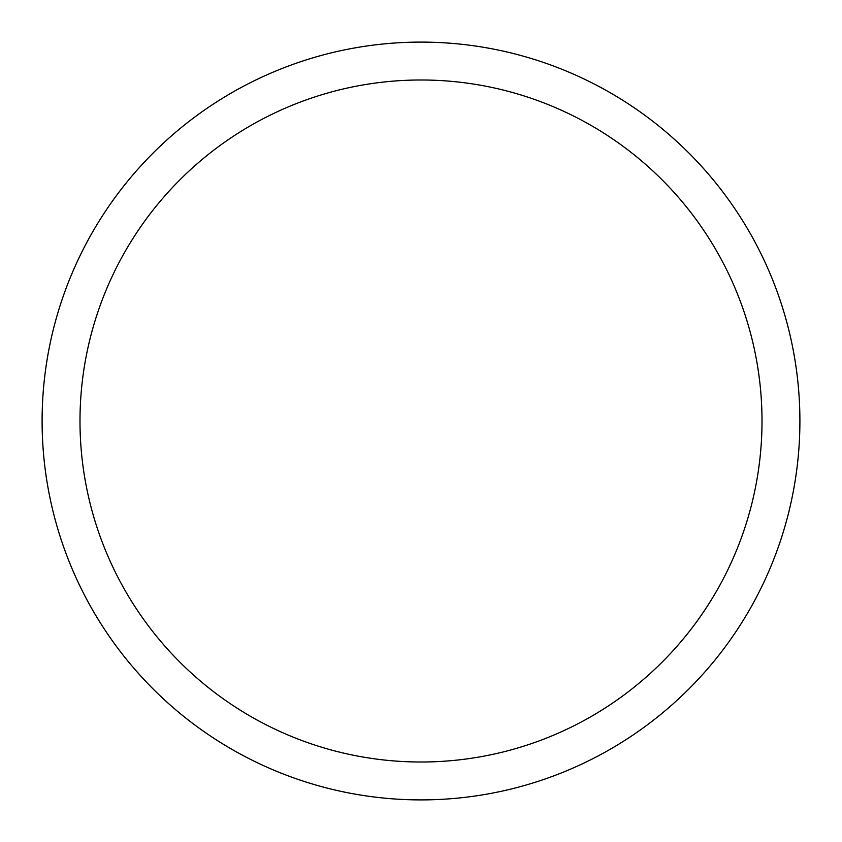 <?xml version="1.0" encoding="UTF-8"?>
<svg xmlns="http://www.w3.org/2000/svg" width="842" height="842" viewBox="0 0 842 842"><rect width="100%" height="100%" fill="white"/><g stroke="black" fill="none" stroke-linecap="round" stroke-linejoin="round"><path stroke-width="1.26" d="M42.1 421A378.9 378.9 0 0 1 610.45 92.862A378.9 378.9 0 0 1 610.45 749.138A378.9 378.9 0 0 1 42.1 421M79.99 421A341.01 341.01 0 0 1 591.505 125.679A341.01 341.01 0 0 1 591.505 716.321A341.01 341.01 0 0 1 79.99 421"/></g></svg>
